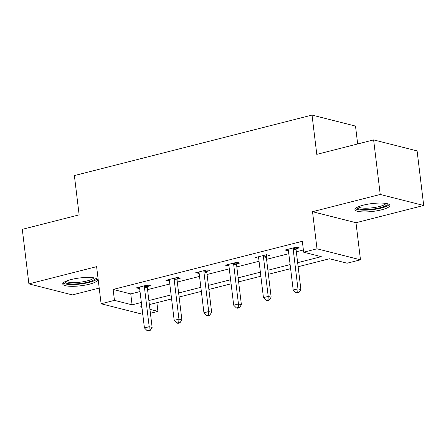 <?xml version="1.0" encoding="UTF-8"?>
<svg xmlns="http://www.w3.org/2000/svg" width="446" height="446" viewBox="0 0 446 446"><rect width="100%" height="100%" fill="white"/><g stroke="black" fill="none" stroke-linecap="round" stroke-linejoin="round"><path stroke-width="0.67" d="M89.367 284.197A17.595 3.936 173.1 0 0 97.668 279.759A17.595 3.936 173.1 0 0 88.514 277.434A17.595 3.936 173.1 0 0 71.037 279.553A17.595 3.936 173.1 0 0 62.735 283.99A17.595 3.936 173.1 0 0 71.89 286.315A17.595 3.936 173.1 0 0 89.367 284.197M381.564 209.815A17.595 3.936 173.1 0 0 389.871 205.377A17.595 3.936 173.1 0 0 380.717 203.053A17.595 3.936 173.1 0 0 363.239 205.171A17.595 3.936 173.1 0 0 354.938 209.603A17.595 3.936 173.1 0 0 364.087 211.934A17.595 3.936 173.1 0 0 381.564 209.815M156.875 302.695L157.923 311.375L150.419 313.287M357.67 143.958L355.507 126.09L312.033 115.079L74.382 175.579L79.137 214.86L22.3 229.333L28.901 283.896L72.375 294.906L99.202 288.077M312.033 115.079L316.788 154.366L373.625 139.899L417.099 150.904L423.7 205.472L380.232 194.462L312.523 211.699L317.011 248.801L360.48 259.812L347.127 263.212L329.505 258.747L298.14 266.73M312.523 211.699L355.992 222.71L423.7 205.472M355.992 222.71L360.48 259.812M373.625 139.899L380.232 194.462M297.649 262.677L321.282 256.662L303.659 252.202L302.338 241.286L113.133 289.454L130.756 293.914L140.027 291.556M147.559 289.638L169.781 283.979M177.313 282.062L199.535 276.409M207.067 274.491L229.289 268.832M236.82 266.914L259.042 261.256M266.574 259.343L288.796 253.685M296.328 251.767L303.392 249.966M296.211 248.662L299.299 247.876L296.361 247.134L284.916 250.05L288.428 250.646M266.457 256.238L269.546 255.452L266.608 254.711L255.162 257.621L258.674 258.217M236.703 263.815L239.792 263.029L236.854 262.281L225.408 265.197L228.921 265.794M206.95 271.385L210.038 270.599L207.1 269.858L195.655 272.768L199.167 273.37M177.196 278.962L180.284 278.176L177.346 277.429L165.901 280.344L169.413 280.941M147.442 286.538L150.525 285.752L147.593 285.005L136.147 287.921L139.659 288.517M142.781 314.318L101.103 303.765L96.615 266.658L28.901 283.896M101.103 303.765L114.455 300.364L132.077 304.83L141.349 302.466M113.133 289.454L114.455 300.364M303.659 252.202L317.011 248.801M141.839 306.519L140.3 306.909L141.934 307.327M149.945 309.351L157.923 311.375M290.608 268.648L268.386 274.307M260.854 276.225L238.632 281.878M231.1 283.795L208.879 289.454M201.347 291.372L179.125 297.03M171.593 298.943L149.371 304.601M148.88 300.548L171.102 294.895M178.634 292.977L200.856 287.319M208.388 285.401L230.61 279.742M238.142 277.83L260.364 272.171M267.895 270.254L290.117 264.595M130.756 293.914L132.077 304.83M287.681 249.342L287.854 250.791M257.927 256.918L258.1 258.368M228.174 264.495L228.346 265.939M198.414 272.066L198.593 273.515M168.66 279.642L168.839 281.086M138.907 287.218L139.085 288.662M293.273 247.92L293.2 248.271A2.258 1.901 -75.8 0 0 293.161 249.119L297.967 288.841L293.2 290.056L288.395 250.334A2.258 1.901 -75.8 0 0 288.155 249.554L288.005 249.264M296.529 247.173L296.138 249.013A2.258 1.901 -75.8 0 0 296.099 249.86L300.905 289.588L297.967 288.841L297.761 292.264L295.854 292.754L297.03 293.05L298.937 292.565L297.761 292.264M298.937 292.565L300.905 289.588M293.2 290.056L295.854 292.754M387.245 203.694A15.225 3.406 -6.9 0 1 380.533 207.646A15.225 3.406 -6.9 0 1 365.006 209.587A15.225 3.406 -6.9 0 1 357.079 207.345M358.266 206.788A14.099 3.155 173.1 0 0 365.408 208.21A14.099 3.155 173.1 0 0 385.957 203.437M355.323 208.617A17.483 3.908 173.1 0 0 363.942 210.155A17.483 3.908 173.1 0 0 389.258 204.508M95.043 278.081A15.225 3.406 -6.9 0 1 87.918 282.14A15.225 3.406 -6.9 0 1 72.358 283.968A15.225 3.406 -6.9 0 1 64.882 281.727M66.069 281.17A14.099 3.155 173.1 0 0 87.199 280.896A14.099 3.155 173.1 0 0 93.76 277.819M63.126 282.998A17.483 3.908 173.1 0 0 89.094 282.435A17.483 3.908 173.1 0 0 97.055 278.895M263.519 255.497L263.447 255.842A2.258 1.901 -75.8 0 0 263.408 256.695L268.213 296.417L263.447 297.627L258.641 257.905A2.258 1.901 -75.8 0 0 258.401 257.125L258.251 256.835M266.769 254.75L266.385 256.589A2.258 1.901 -75.8 0 0 266.346 257.437L271.151 297.159L268.213 296.417L268.007 299.84L266.1 300.325L267.277 300.626L269.183 300.136L268.007 299.84M269.183 300.136L271.151 297.159M263.447 297.627L266.1 300.325M233.765 263.068L233.693 263.419A2.258 1.901 -75.8 0 0 233.654 264.266L238.459 303.988L233.693 305.203L228.882 265.481A2.258 1.901 -75.8 0 0 228.647 264.701L228.497 264.411M237.016 262.326L236.631 264.16A2.258 1.901 -75.8 0 0 236.592 265.013L241.398 304.735L238.459 303.988L238.253 307.417L236.347 307.902L237.523 308.197L239.43 307.712L238.253 307.417M239.43 307.712L241.398 304.735M233.693 305.203L236.347 307.902M204.012 270.644L203.939 270.99A2.258 1.901 -75.8 0 0 203.9 271.843L208.706 311.564L203.939 312.78L199.128 273.058A2.258 1.901 -75.8 0 0 198.894 272.277L198.743 271.982M207.262 269.897L206.877 271.737A2.258 1.901 -75.8 0 0 206.838 272.584L211.644 312.306L208.706 311.564L208.499 314.988L206.593 315.473L207.769 315.774L209.676 315.289L208.499 314.988M209.676 315.289L211.644 312.306M203.939 312.78L206.593 315.473M174.258 278.215L174.185 278.566A2.258 1.901 -75.8 0 0 174.146 279.413L178.952 319.141L174.185 320.351L169.374 280.629A2.258 1.901 -75.8 0 0 169.14 279.848L168.989 279.558M177.508 277.473L177.123 279.308A2.258 1.901 -75.8 0 0 177.079 280.16L181.89 319.882L178.952 319.141L178.746 322.564L176.839 323.049L178.015 323.344L179.922 322.859L178.746 322.564M179.922 322.859L181.89 319.882M174.185 320.351L176.839 323.049M144.504 285.791L144.432 286.142A2.258 1.901 -75.8 0 0 144.393 286.99L149.198 326.712L144.426 327.927L139.62 288.205A2.258 1.901 -75.8 0 0 139.386 287.425L139.236 287.135M147.754 285.05L147.364 286.884A2.258 1.901 -75.8 0 0 147.325 287.737L152.136 327.459L149.198 326.712L148.992 330.14L147.085 330.625L148.256 330.921L150.168 330.436L148.992 330.14M150.168 330.436L152.136 327.459M144.426 327.927L147.085 330.625M293.2 248.271L296.138 249.013M293.161 249.119L296.099 249.86M263.447 255.842L266.385 256.589M263.408 256.695L266.346 257.437M233.693 263.419L236.631 264.16M233.654 264.266L236.592 265.013M203.939 270.99L206.877 271.737M203.9 271.843L206.838 272.584M174.185 278.566L177.123 279.308M174.146 279.413L177.079 280.16M144.432 286.142L147.364 286.884M144.393 286.99L147.325 287.737"/></g></svg>
